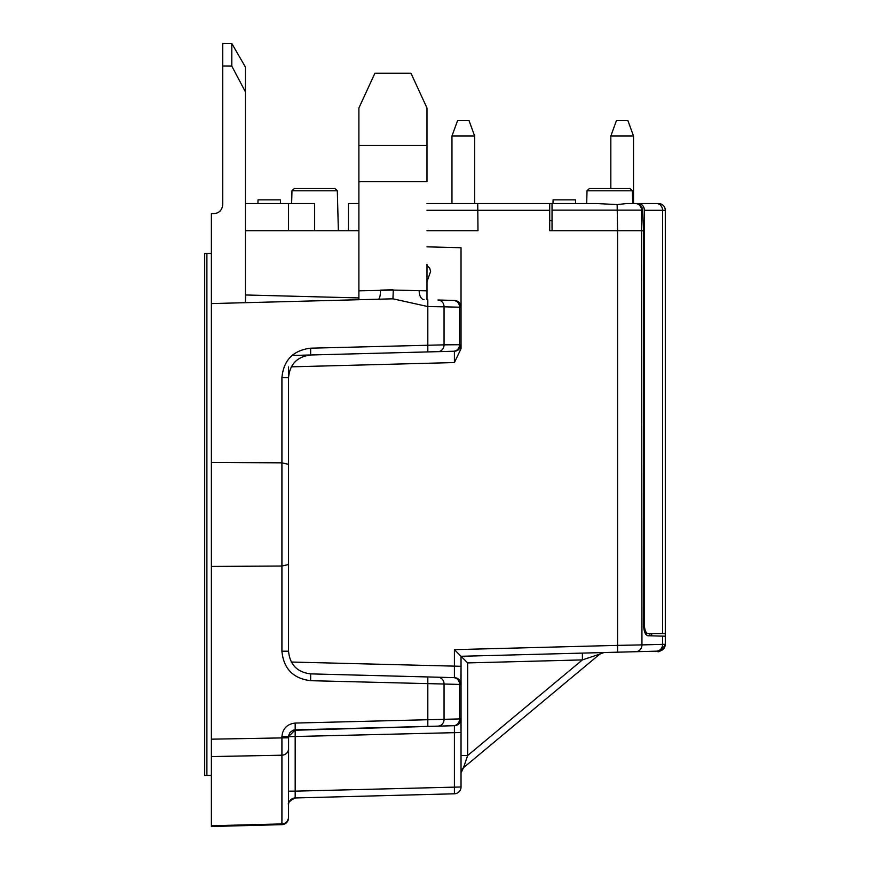 <?xml version="1.0" encoding="UTF-8"?>
<svg xmlns="http://www.w3.org/2000/svg" width="870" height="870" viewBox="0 0 870 870"><rect width="100%" height="100%" fill="white"/><g stroke="black" fill="none" stroke-linecap="round" stroke-linejoin="round"><path stroke-width="1.3" d="M374.905 73.254L358.897 108L374.905 73.254L410.977 73.254L426.985 108L426.985 145.399L426.985 108L410.977 73.254M426.985 264.317L426.985 299.715M211.377 826.5L281.913 824.651L211.377 826.5L211.377 825.76L211.377 826.5M467.658 662.918L461.035 656.284L461.035 718.892A6.808 6.808 0 0 1 454.401 725.7L295.18 729.865L295.18 723.068L461.035 718.892L461.035 755.519L467.658 755.519L463.482 767.721L599.811 654.12L603.976 652.543A6.808 6.808 0 0 1 603.987 652.543A6.808 6.808 0 0 0 603.367 652.587A6.808 6.808 0 0 1 603.987 652.543A6.808 6.808 0 0 0 599.811 654.12L582.389 659.906L467.658 662.918L467.658 755.519L463.482 767.721A6.808 6.808 0 0 0 462.96 768.199A6.808 6.808 0 0 1 463.46 767.731A6.808 6.808 0 0 0 462.96 768.199A6.808 6.808 0 0 1 463.46 767.731A6.808 6.808 0 0 0 462.96 768.199A6.808 6.808 0 0 1 463.46 767.731A6.808 6.808 0 0 0 462.96 768.199L463.123 768.036M461.035 772.875L461.089 772.092A6.808 6.808 0 0 0 461.035 772.951A6.808 6.808 0 0 1 461.089 772.06A6.808 6.808 0 0 0 461.035 772.93A6.808 6.808 0 0 1 461.089 772.06A6.808 6.808 0 0 0 461.035 772.951A6.808 6.808 0 0 1 463.482 767.721L461.035 772.93L463.482 767.721M295.18 723.068C287.111 724.047 282.685 728.582 281.913 736.672L281.913 755.203L211.377 756.585L211.377 739.174L288.546 737.793L288.546 817.387L288.546 748.678A6.808 6.525 180 0 1 281.913 755.203L281.913 824.651L286.621 822.585L288.546 818.224M295.169 729.876L295.18 791.145L288.546 791.145L288.59 735.922L289.982 732.486L292.972 730.3L453.498 725.721A6.808 6.264 88.5 0 0 453.672 725.721A6.808 6.264 88.5 0 0 459.588 718.914L459.588 684.429A6.808 6.264 -88.5 0 0 453.672 677.632L457.033 678.252L459.077 679.688L461.035 684.451L310.644 680.688C293.168 678.557 283.587 668.725 281.913 651.195L281.913 566.033A1574531.176 1573991.624 -90 0 1 211.377 566.435L211.377 739.174M288.546 563.227L288.546 651.195C289.83 664.68 297.203 672.238 310.644 673.88L454.401 677.643L454.401 649.651L617.591 645.377L617.591 230.735L643.517 230.735L643.517 624.41C643.778 631.239 645.246 635.013 647.911 635.752L665.289 636.209L665.289 644.3L665.289 633.588L645.344 633.588M288.546 366.912L288.546 465.635M426.985 265.567L429.758 268.264L430.628 271.386L426.985 281.641M454.401 300.433L459.099 302.488L461.035 307.24L461.035 247.732L426.985 246.841M454.466 300.433A6.808 6.808 0 0 1 461.035 307.24L444.048 306.816A6.808 6.264 -88.5 0 0 437.958 300.009L453.498 300.411A6.808 6.264 -88.5 0 1 453.672 300.422L454.455 300.433A6.808 6.808 0 0 1 461.035 307.24L461.035 348.685L454.401 362.562L454.401 351.23L310.644 354.982C297.203 356.624 289.83 364.193 288.546 377.678L288.546 651.195L281.913 651.195M392.946 289.743L380.462 290.134A9.081 2.49 -91.5 0 1 378.276 299.204A9.081 2.49 -91.5 0 1 378.211 299.215L211.377 303.576L211.377 566.435M426.985 230.735L477.989 230.735L477.728 203.504L552.037 203.504L552.037 230.735L617.591 230.735L617.232 210.138L552.037 210.138L552.037 203.504L596.2 203.504L617.156 204.591L626.889 203.504L637.166 203.547L640.342 204.939L642.604 208.648L643.517 230.735M587.022 190.791L589.349 188.529L630.032 188.529L632.359 190.791L587.022 190.791L586.684 203.504L575.614 203.504L575.516 199.872L553.081 199.872L552.983 203.504M288.546 564.51L281.913 566.033L281.913 462.84L288.546 464.352M211.377 462.438A1574530.481 1573990.928 90 0 1 281.913 462.84L281.913 377.678C283.587 360.147 293.168 350.316 310.644 348.185L310.644 354.982M460.567 681.971A6.808 6.808 0 0 0 459.099 679.698M459.045 679.655A6.808 6.808 0 0 0 456.815 678.154M635.317 203.504A6.808 6.264 90 0 1 635.437 203.504A6.808 6.264 90 0 1 641.582 210.138L617.232 210.138L617.156 204.591M633.523 136.024L610.827 136.024L616.493 120.441L627.846 120.441L633.523 136.024L633.523 203.504L635.426 203.504L626.889 203.504M460.567 346.902A6.808 6.808 0 0 1 459.099 349.164M459.045 349.218A6.808 6.808 0 0 1 456.815 350.708M245.427 203.504L288.546 203.504L288.546 230.735L358.897 230.735L348.435 230.735L348.435 203.504L358.897 203.504M291.972 190.791L294.299 188.529L334.983 188.529L337.321 190.791L291.972 190.791L291.646 203.504M310.644 348.185L444.048 344.846L444.048 306.816L427.812 306.544L392.946 298.823L378.211 299.215M358.897 299.715L358.897 290.819L393.294 290.08L426.985 290.819M392.946 298.823L393.294 290.08M231.801 43.5L222.731 43.5L222.731 66.022L231.801 66.098L231.801 43.5L245.427 67.088L245.427 302.684L245.623 294.974L358.897 297.931M211.377 756.585L211.377 825.76L281.913 823.912A6.808 6.525 180 0 0 288.546 817.387L288.546 817.843A6.808 6.808 0 0 1 281.913 824.651A6.808 6.808 0 0 0 288.546 817.843L288.546 817.843M222.731 66.022L222.731 204.635C222.176 210.138 219.153 213.172 213.65 213.715L211.377 213.715L211.377 303.576M358.897 290.819L358.897 108L358.897 145.399L426.985 145.399L426.985 181.721L358.897 181.721M437.958 351.654A6.808 6.264 88.5 0 0 444.048 344.846L461.035 344.705M460.839 720.48L461.035 732.507L288.546 736.672L288.546 748.787M453.651 725.721L457.065 725.08L459.066 723.677L461.035 718.892L461.035 786.98A6.808 6.808 0 0 1 454.401 793.788L295.18 797.953A6.808 6.808 0 0 0 288.546 804.761A6.808 6.808 0 0 1 288.731 803.173M454.455 725.7L455.967 725.471L454.401 725.7L454.401 793.788A6.808 6.808 0 0 0 461.035 786.98L295.18 791.145L295.169 797.953C289.743 800.77 287.524 802.999 288.546 804.641C287.524 802.999 289.743 800.77 295.169 797.953M437.958 677.219L310.644 673.88L437.958 677.219A6.808 6.264 -88.5 0 1 444.048 684.027L444.048 719.327A6.808 6.264 88.5 0 1 437.958 726.135L427.812 726.396L427.812 676.947M635.959 651.706L617.591 652.185L617.591 645.377L641.94 644.898A6.808 6.264 -91.5 0 1 635.861 651.706L656.502 651.162A6.808 6.264 -91.5 0 0 656.676 651.162A6.808 6.264 -91.5 0 0 662.581 644.355L665.289 644.3A6.808 6.808 0 0 1 658.851 651.097L658.84 651.108A6.808 6.808 0 0 1 658.666 651.108L461.035 656.284L454.401 649.651M460.85 682.874L461.035 666.3L291.298 662.037M455.869 677.85L454.401 677.643A6.808 6.808 0 0 1 461.035 684.451A6.808 6.808 0 0 0 454.401 677.643L455.641 677.795M303.184 356.45L310.285 355.003M649.868 633.588L649.868 635.807L647.911 635.752M651.673 633.588L651.673 635.861M280.564 203.504L280.477 199.872L258.031 199.872L257.933 203.504M245.427 230.735L288.546 230.735M549.709 203.504L549.709 210.312L426.985 210.312M643.517 624.508L644.409 624.508L644.409 210.312A6.808 6.264 -90 0 0 638.134 203.504L658.481 203.504A6.808 6.808 0 0 1 665.289 210.312L665.289 633.588M633.556 203.504L638.134 203.504M426.985 203.504L477.728 203.504M644.409 624.508A9.081 3.545 90 0 0 647.954 633.588M211.377 253.431L204.7 253.431L204.7 775.431L211.377 775.431M206.897 253.431L206.897 775.431M451.954 136.024L457.631 120.441L468.973 120.441L474.65 136.024L451.954 136.024L451.954 203.504M474.65 136.024L474.65 203.504M552.037 220.556L549.709 220.556M552.037 230.735L549.709 230.735L549.709 210.312M460.567 721.382A6.808 6.808 0 0 1 459.099 723.644M459.045 723.699A6.808 6.808 0 0 1 456.815 725.188M460.85 345.988L461.035 344.411A6.808 6.808 0 0 1 454.401 351.219L455.945 351.001A6.808 6.808 0 0 1 454.401 351.219L291.983 355.471L454.401 351.219A6.808 6.808 0 0 0 454.586 351.219A6.808 6.808 0 0 1 454.401 351.219A6.808 6.808 0 0 0 461.035 344.411L459.077 349.185L457.033 350.621L453.651 351.252A6.808 6.264 88.5 0 1 453.498 351.241M288.546 203.504L314.646 203.504L314.646 230.735M288.079 820.312A6.808 6.808 0 0 1 286.632 822.574A6.808 6.808 0 0 0 288.079 820.312M286.589 822.629A6.808 6.808 0 0 1 284.37 824.129A6.808 6.808 0 0 0 286.589 822.629M294.68 729.897A6.808 6.808 0 0 0 293.647 730.082A6.808 6.808 0 0 1 294.68 729.897M288.742 735.063A6.808 6.808 0 0 0 288.557 736.237A6.808 6.808 0 0 1 288.742 735.063M295.18 797.953A6.808 6.808 0 0 0 293.614 798.182M424.038 299.639A9.081 5.242 91.5 0 1 419.155 290.569M659.732 651.01L661.091 650.597A6.808 6.808 0 0 0 663.332 649.074L664.278 647.867M663.386 649.02A6.808 6.808 0 0 0 664.843 646.736A6.808 6.808 0 0 1 663.386 649.02M582.389 653.109L582.389 659.906L467.658 755.519M245.427 91.883L231.801 66.098M310.644 680.688L310.644 673.88M281.913 377.678L288.546 377.678C289.808 364.16 297.181 356.602 310.644 354.993M427.812 351.915L427.812 299.737M453.672 351.241A6.808 6.264 88.5 0 0 459.588 344.444L459.588 307.219A6.808 6.264 -88.5 0 0 453.672 300.422M295.18 729.876L288.546 736.672L281.913 736.672M642.81 210.138L641.582 210.138L641.94 644.898L662.581 644.355L662.581 636.144M661.091 650.597A6.808 6.808 0 0 0 663.332 649.074M662.581 633.588L662.581 210.312L644.409 210.312M658.481 203.504A6.808 6.808 0 0 1 665.289 210.312L662.581 210.312A6.808 6.264 90 0 0 656.317 203.504M454.401 362.562L291.309 366.835M379.353 299.182L378.287 299.215M665.289 644.659L665.3 644.3C661.863 650.64 658.981 652.935 656.654 651.162L657.1 651.151M659.145 651.086L657.742 651.141M337.321 190.791L338.365 230.735M610.827 136.024L610.827 188.529M461.035 344.542L461.035 348.685M284.588 824.031L287.1 822.03M632.359 190.791L632.697 203.504M455.945 351.001L454.455 351.219"/></g></svg>
